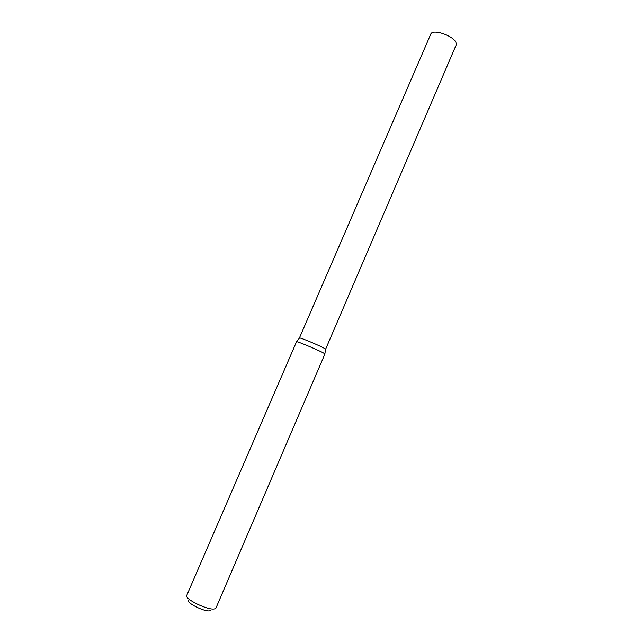 <?xml version="1.0" encoding="UTF-8"?>
<svg xmlns="http://www.w3.org/2000/svg" width="643" height="643" viewBox="0 0 643 643"><rect width="100%" height="100%" fill="white"/><g stroke="black" fill="none" stroke-linecap="round" stroke-linejoin="round"><path stroke-width="0.96" d="M325.599 349.253L324.948 348.691L325.599 349.253L456.088 45.131L456.104 43.073C454.472 35.992 432.409 28.324 430.738 34.216L299.421 337.985C298.987 336.884 321.203 346.199 324.948 348.691C321.42 346.336 300.506 337.495 299.525 337.937L299.421 337.985M210.615 610.456L209.859 610.762C204.892 612.2 185.747 602.644 188.857 600.297M215.96 608.029L214.601 608.873C208.477 610.681 184.195 598.946 186.735 595.45L296.56 341.69C297.572 341.272 320.351 350.925 324.201 353.409L324.916 353.996L215.96 608.029M325.567 349.149L324.876 353.891M299.525 337.937L296.56 341.69"/></g></svg>
